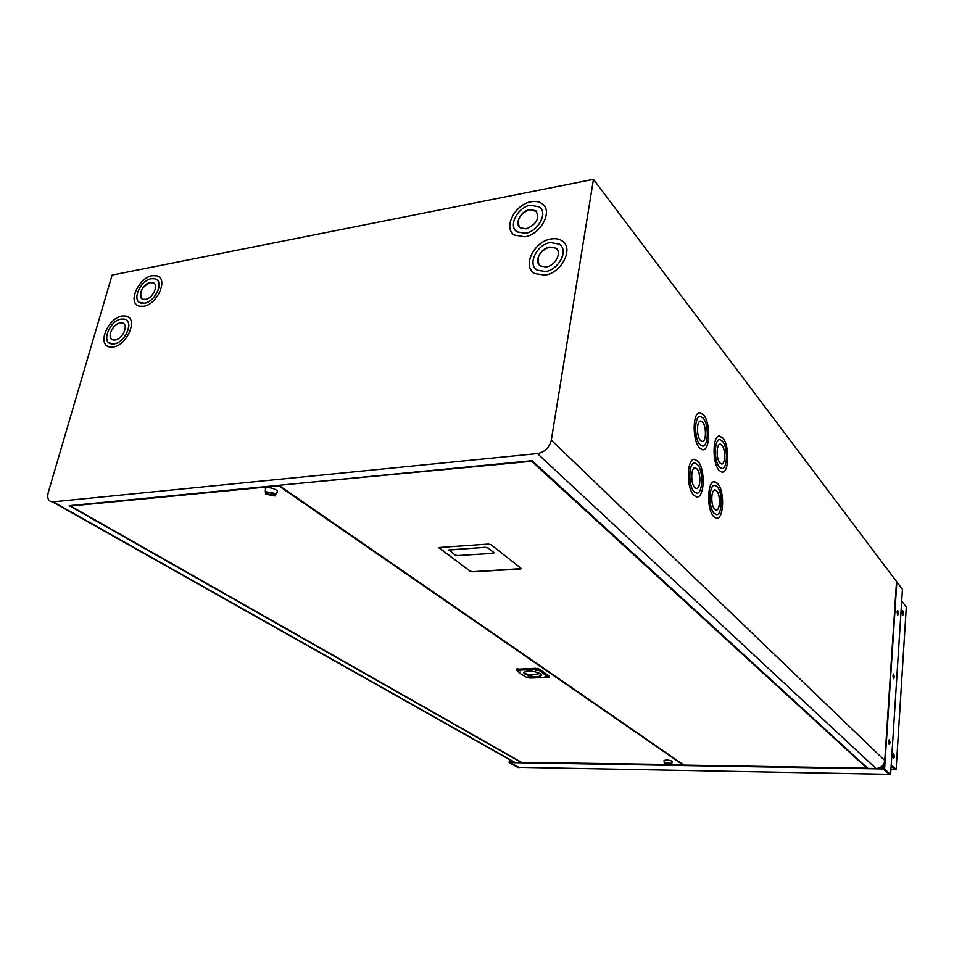 <?xml version="1.0" encoding="UTF-8"?>
<svg xmlns="http://www.w3.org/2000/svg" width="954" height="954" viewBox="0 0 954 954"><rect width="100%" height="100%" fill="white"/><g stroke="black" fill="none" stroke-linecap="round" stroke-linejoin="round"><path stroke-width="1.43" d="M903.438 613.72L902.77 610.608L902.162 612.074L902.818 615.199L903.438 613.72M902.305 614.137L902.198 611.693M894.375 756.892L893.791 753.863L893.027 755.568L893.612 758.597L894.375 756.892M893.159 757.595L893.123 754.841M891.155 765.907L894.673 769.294L890.941 769.234M890.917 769.532L896.116 769.628L906.3 607.006L901.685 601.008M896.116 769.628L891.215 764.893M894.28 677.113L893.636 674.001L892.944 675.599L893.576 678.711L894.28 677.113M893.659 678.747L894.22 677.113L893.504 673.977M898.382 613.601L897.702 610.441L897.07 611.943L897.75 615.103L898.382 613.601M897.809 615.115L897.595 610.441M890.046 742.761L889.438 739.672L888.675 741.377L889.271 744.466L890.046 742.761M889.378 744.502L889.987 742.761L889.283 739.636M889.152 774.362L883.392 768.984L883.523 767.887M518.821 767.362L510.104 762.616L509.734 761.28L509.174 762.604L518.129 767.624L519.048 767.374M896.438 582.811L896.498 581.952M883.523 767.791L883.452 768.984L884.596 769.007L884.68 767.803L883.452 767.767M896.784 583.025L884.68 767.803L880.387 767.41M883.452 768.984L889.45 774.636L890.595 774.66L902.436 589.345L896.855 581.94M884.596 769.007L890.595 774.66M509.174 762.604L519.012 767.636M523.889 672.987L524.795 673.476M719.936 463.024L721.462 464.002C725.481 465.003 725.911 449.382 721.987 445.22L720.33 444.182C716.359 443.383 716.025 459.005 719.936 463.024M721.749 464.014C725.529 464.049 725.66 449.191 721.928 445.22L720.055 444.194M719.089 470.358L721.773 472.087C729.13 474.066 729.953 445.661 722.822 437.981L719.71 436.061C712.531 434.774 711.994 463.155 719.089 470.358M722.381 472.123C729.273 472.242 729.536 445.279 722.75 437.993L719.292 436.085M719.638 439.687C714.081 439.377 713.866 461.462 719.399 467.102L722.106 468.521M722.452 441.201L719.996 439.675C714.236 438.59 713.783 461.295 719.471 467.09L721.641 468.497C727.508 470.024 728.152 447.295 722.452 441.201M694.703 487.494L696.122 488.412C700.606 489.939 701.309 473.148 696.957 468.831L695.371 467.842C690.958 466.589 690.362 483.344 694.703 487.494M696.599 488.46C700.725 488.508 700.951 472.874 696.885 468.843L694.929 467.83M693.761 495.174L696.229 496.796C704.434 499.765 705.793 469.225 697.875 461.259L694.87 459.399C686.892 457.324 685.902 487.744 693.761 495.174M697.207 496.891C704.744 497.046 705.185 468.676 697.803 461.259L694.178 459.387M694.524 463.143C688.454 462.797 688.096 486.051 694.107 491.763L696.933 493.146M697.469 464.622L695.108 463.155C688.705 461.426 687.882 485.777 694.178 491.763L696.193 493.075C702.74 495.376 703.802 470.954 697.469 464.622M700.415 440.366L702.18 441.44C706.342 442.179 706.675 426.498 702.609 422.169L700.689 421.048C696.599 420.535 696.36 436.193 700.415 440.366M702.406 441.44C706.354 441.428 706.461 426.343 702.549 422.181L700.498 421.06M699.497 447.855L702.609 449.763C710.217 451.302 710.909 422.753 703.515 414.775L699.89 412.688C692.509 411.937 692.163 440.402 699.497 447.855M703.11 449.775C710.325 449.823 710.551 422.455 703.444 414.787L699.652 412.712M700.033 416.421C694.226 416.171 694.047 438.601 699.842 444.528L702.8 446.067M703.11 418.067L700.26 416.397C694.333 415.741 694.035 438.518 699.902 444.528L702.43 446.067C708.5 447.235 709.025 424.399 703.11 418.067M714.629 509.138L715.846 509.961C720.151 511.666 720.914 495.019 716.728 490.881L715.369 489.986C711.112 488.508 710.456 505.143 714.629 509.138M716.347 510.02C720.294 510.116 720.532 494.721 716.657 490.893L714.88 489.962M713.759 516.651L715.87 518.094C723.752 521.361 725.195 491.107 717.587 483.463L715.011 481.794C707.319 479.278 706.187 509.508 713.759 516.651M716.883 518.225C724.086 518.451 724.551 490.523 717.515 483.475L714.212 481.758M714.51 485.395C708.715 485.002 708.333 507.886 714.081 513.312L716.657 514.576M717.205 486.767L715.178 485.443C709.013 483.368 708.083 507.552 714.141 513.312L715.87 514.48C722.154 517.032 723.287 492.824 717.205 486.767M529.673 209.57C520.812 210.882 514.111 223.987 520.371 227.827L526.238 228.829C536.78 224.19 539.976 218.144 535.826 210.715L529.673 209.57M536.697 211.561L529.72 209.618C519.966 213.636 516.519 219.408 519.381 226.945M531.068 201.747C514.874 204.204 502.758 228.185 514.373 235.054L524.819 236.771C540.62 234.612 553.046 211.371 542.48 203.953C539.499 201.64 535.707 200.9 531.068 201.747M543.923 205.396L542.516 204.001C539.547 201.688 535.743 200.948 531.116 201.795C516.4 204.073 504.094 224.798 512.453 233.36M515.518 230.498L517.056 231.882L525.487 233.289C537.221 231.631 547.25 215.02 540.703 208.127M525.451 233.241C538.116 231.488 548.037 212.825 539.499 206.946L530.448 205.217C517.521 207.161 507.814 226.289 517.02 231.834L525.451 233.241M556.886 249.149L555.836 248.171L549.707 247.05C540.334 248.231 533.584 262.123 540.477 265.975L546.26 266.929C555.443 265.784 562.323 252.178 555.788 248.123L549.671 247.003C539.63 251.093 536.136 257.043 539.225 264.902M551.054 238.917C533.978 241.231 521.778 266.691 534.61 273.536L544.853 275.134C561.441 273.142 574.022 248.612 562.443 241.088C559.39 238.882 555.598 238.154 551.054 238.917M564.267 242.841L562.478 241.135C559.426 238.929 555.633 238.202 551.09 238.965C535.85 241.088 523.305 262.529 532.153 271.485M535.289 268.551L537.233 270.197L545.521 271.532C557.673 270.018 567.892 252.846 560.976 245.631M545.485 271.485C558.782 269.863 568.822 250.163 559.461 244.2L550.434 242.507C536.816 244.331 527.025 264.628 537.197 270.161L545.485 271.485M120.097 322.929C112.286 323.895 106.18 338.992 113.252 339.982L115.195 339.982C122.994 339.087 129.148 324.026 122.195 322.953L120.097 322.929M123.603 323.597L120.156 322.965C113.347 323.8 106.943 336.368 111.821 339.374M122.088 316.001C107.862 317.789 96.795 345.265 109.734 347.006L113.18 347.006C127.335 345.42 138.545 318.076 126 316.048L122.088 316.001M128.504 317.217L126.047 316.084L122.148 316.036C109.746 317.587 98.131 340.471 107.086 345.897M109.185 342.999L114.122 343.917C124.068 342.82 133.453 324.36 126.322 320.043M114.075 343.881C125.403 342.593 134.371 320.711 124.294 319.113L121.206 319.077C109.829 320.496 100.969 342.462 111.284 343.881L114.075 343.881M150.279 282.503C142.599 283.577 136.482 297.97 143.195 299.294L145.533 299.341C153.189 298.328 159.342 283.97 152.759 282.575L150.279 282.503M154.035 283.219L150.327 282.539C141.812 286.844 138.998 292.222 141.907 298.674M152.211 275.67C138.223 277.65 127.144 303.861 139.439 306.198L143.577 306.27C157.482 304.481 168.715 278.401 156.814 275.789L152.211 275.67M159.079 276.97L156.861 275.837L152.258 275.706C139.964 277.447 128.468 299.496 137.03 305.065M139.189 302.215L144.495 303.229C154.345 301.953 163.647 284.173 156.826 279.749M144.448 303.193C155.574 301.738 164.541 280.87 155.001 278.795L151.352 278.699C140.166 280.273 131.294 301.237 141.097 303.122L144.448 303.193M593.46 179.34L112.107 275.074L48.225 492.574C46.937 498.262 48.368 501.363 52.53 501.887L537.436 453.591C544.758 452.124 549.385 447.653 551.317 440.164L593.46 179.34L896.521 581.499L884.787 760.505C883.953 765.442 881.031 768.125 876.01 768.53L867.83 768.387L532.105 460.699L69.225 505.68L521.349 762.52L514.468 762.389L510.64 759.968M683.338 765.096L278.711 485.813L70.56 506.002L521.576 762.365L683.386 764.714M279.51 485.729L683.946 765.108L866.936 768.197L531.664 461.283L279.617 485.228M488.388 544.078L438.84 547.536L470.048 571.172L472.552 571.78L520.3 569.073L521.015 568.274L491.012 544.734L488.388 544.078M438.709 547.703L470.06 571.1L472.564 571.708L521.254 568.632M494.053 552.879L488.043 547.93L485.431 547.286L448.833 550.064M488.031 548.001L485.419 547.357L448.964 549.898L455.01 554.942L457.586 555.574L493.111 553.332L493.79 552.485L488.043 547.93M265.725 494.208L265.343 491.644L274.764 493.361L275.038 495.949L265.725 494.208M265.391 490.511L265.498 488.007C268.849 487.244 272.391 487.888 276.147 489.951C277.864 491.238 277.972 492.216 276.445 492.884L275.778 494.315M273.19 493.516L273.404 495.186L267.299 494.065L267.084 492.383L273.19 493.516M267.025 494.327L266.285 493.933L267.025 494.327M268.026 492.288C272.343 492.681 274.072 493.623 273.238 495.114L272.439 495.281C268.122 494.887 266.393 493.945 267.251 492.455L268.026 492.288M268.587 494.184L267.859 493.79L268.587 494.184M664.556 763.462L664.246 762.985C666.011 762.21 668.408 762.413 671.437 763.582L671.747 764.071C669.946 764.834 667.55 764.631 664.556 763.462M664.056 760.767L664.032 760.576C666.023 759.682 668.742 759.909 672.165 761.232L671.747 764.059M670.245 763.558L665.546 763.164L670.245 763.558M667.049 762.89L670.316 763.856L668.933 764.166L665.677 763.188L667.049 762.89M521.039 674.025L526.489 677.268L529.911 678.055L548.753 677.412L538.95 670.316L535.468 669.529L516.519 670.197L521.039 674.025M546.678 676.839L544.949 676.672L546.678 676.839M529.649 677.101L527.932 676.935L529.649 677.101M537.376 670.483L535.623 670.304L537.376 670.483M520.216 670.781L518.499 670.614L520.216 670.781M540.489 673.703L541.407 675.563C537.09 677.4 531.581 676.863 524.879 673.965L523.77 672.451C527.3 670.173 532.845 670.567 540.405 673.643L540.489 673.703M548.788 677.173L548.788 675.718L539.141 669.1L535.659 668.301L516.674 669.255M524.736 673.846L529.16 675.146L539.749 673.607M540.405 673.643L539.797 673.631M523.973 672.773L524.831 673.274M512.596 761.328L509.734 761.28L509.973 759.849M883.118 767.445L883.297 764.738M883.392 768.984L510.104 762.616M889.045 774.314L518.535 767.35L889.068 774.326M53.162 501.864L514.981 762.413M537.436 453.591L876.01 768.53M551.317 440.164L884.787 760.505M517.64 669.851L517.843 668.635M535.468 669.529L535.659 668.301M538.95 670.316L539.141 669.1M548.61 676.935L548.788 675.718M509.209 761.375L509.496 759.575M52.53 501.887L514.468 762.389M265.343 491.644L265.498 488.007M664.246 762.985L664.032 760.576M541.514 674.824L541.407 675.563M516.519 670.197L516.722 668.981M523.77 672.451L529.16 675.146"/></g></svg>
